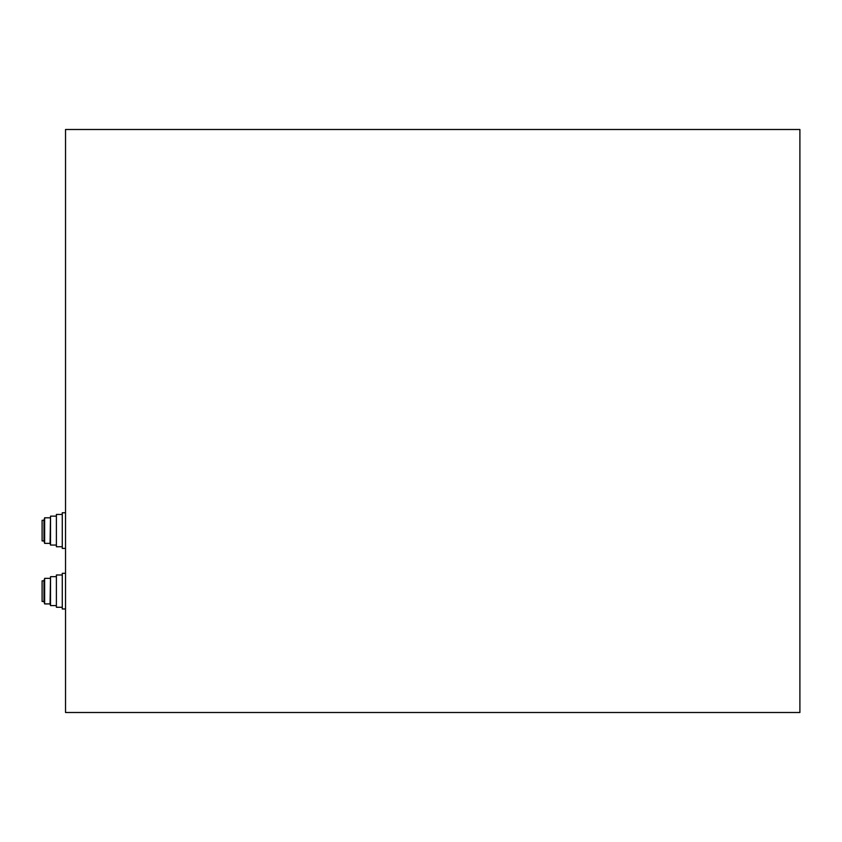 <?xml version="1.0" encoding="UTF-8"?>
<svg xmlns="http://www.w3.org/2000/svg" width="842" height="842" viewBox="0 0 842 842"><rect width="100%" height="100%" fill="white"/><g stroke="black" fill="none" stroke-linecap="round" stroke-linejoin="round"><path stroke-width="1.26" d="M62.266 608.966L62.266 573.307L62.266 608.966L65.529 608.966M62.266 548.426L62.266 512.767L62.266 548.426L65.529 548.426M56.393 607.282L56.393 574.991L56.393 607.282L61.813 607.282M56.393 546.742L56.393 514.451L56.393 546.742L61.813 546.742M50.067 603.914L50.52 576.675L50.52 605.598L50.067 603.914L44.637 603.914L44.637 578.359L43.973 580.822L43.973 601.451L44.637 603.914M50.067 543.374L50.52 516.135L50.52 545.058L50.067 543.374L44.637 543.374L44.637 517.809L43.973 520.282L43.973 540.911L44.637 543.374M43.973 580.822L42.1 580.822L42.1 601.451L43.973 601.451M43.973 520.282L42.1 520.282L42.1 540.911L43.973 540.911M799.9 712.5L799.9 129.5L65.529 129.5L65.529 712.5L799.9 712.5M55.94 605.598L50.52 605.598M55.94 545.058L50.52 545.058M50.067 517.809L44.637 517.809M50.067 578.359L44.637 578.359M55.94 516.135L50.52 516.135M55.94 576.675L50.52 576.675M61.813 514.451L56.393 514.451M61.813 574.991L56.393 574.991M65.529 512.767L62.266 512.767M65.529 573.307L62.266 573.307"/></g></svg>
